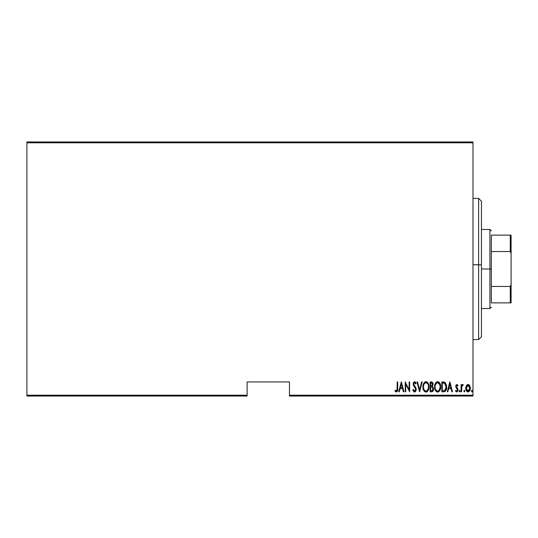 <?xml version="1.0" encoding="UTF-8"?>
<svg xmlns="http://www.w3.org/2000/svg" width="538" height="538" viewBox="0 0 538 538"><rect width="100%" height="100%" fill="white"/><g stroke="black" fill="none" stroke-linecap="round" stroke-linejoin="round"><path stroke-width="0.81" d="M289.471 396.049L472.983 396.049L472.983 395.201L289.471 395.201L289.471 381.933L247.117 381.933L247.117 395.201L26.9 395.201L26.9 142.799L472.983 142.799L472.983 395.201L472.983 141.951L26.9 141.951L472.983 141.951L472.983 142.799L26.9 142.799L26.9 141.951L26.9 395.201L247.117 395.201L247.117 381.933L289.471 381.933L289.471 395.201L472.983 395.201L472.983 396.049L289.471 396.049L289.471 395.201L289.471 396.049M26.9 396.049L247.117 396.049L247.117 395.201L247.117 396.049L26.9 396.049L26.9 395.201L26.9 396.049M466.365 385.665L465.767 388.221C465.659 390.124 466.419 391.361 468.047 391.94C469.674 391.361 470.434 390.117 470.326 388.221L469.721 385.659L468.047 384.468L466.365 385.665L465.794 388.826L466.95 391.523L468.047 391.94L469.143 391.523L470.057 389.996L470.293 387.555L469.721 385.659L468.578 384.556L467.515 384.556L466.372 385.659M461.584 391.812L461.079 391.812L461.584 391.812L461.792 386.432L463.231 384.717L462.317 384.596L461.584 385.659L461.584 384.596L461.079 384.596L461.079 391.812L461.079 384.596L461.079 391.812L461.584 391.812L461.691 386.909L463.231 384.717L462.727 384.468L461.584 385.659L461.584 384.596L461.079 384.596L461.584 384.596M456.89 384.468L455.989 385.174L455.767 386.647L457.381 389.203L457.488 390.279L456.742 391.052L455.847 390.292L455.504 390.965L456.755 391.94L457.589 391.456L458.033 389.855L457.757 388.591L456.298 386.661L456.587 385.47L457.677 386.116L458.033 385.497L456.89 384.468L455.753 386.358L457.529 389.895L456.742 391.052L455.847 390.292L455.504 390.965L456.755 391.94L458.033 389.855L456.264 386.324L456.87 385.356L457.677 386.116L458.033 385.497L456.789 384.475M443.642 391.812L445.155 391.402L446.069 390.117L446.607 387.797L446.453 385.047L445 382.377L441.819 381.933L441.819 391.812L443.642 391.812C445.874 391.207 446.876 389.599 446.634 386.997L444.865 382.289L441.819 381.933L441.819 391.812L441.819 381.933L443.009 381.933M432.189 391.745L430.165 391.812L432.196 391.745L433.372 390.386L433.527 388.281L432.424 386.486L432.996 383.52L432.115 382.094L430.165 381.933L430.165 391.812L430.165 381.933L430.165 391.812L431.732 391.812L433.588 389.008L432.424 386.486L433.077 384.381C433.164 382.962 432.559 382.141 431.274 381.933L431.489 381.94M421.631 381.933L422.182 381.933L419.647 391.812L422.182 381.933L421.631 381.933L419.586 389.909L417.542 381.933L416.99 381.933L419.526 391.812L416.99 381.933L419.526 391.812L422.182 381.933L421.631 381.933L419.586 389.909L417.542 381.933L416.99 381.933L417.542 381.933M405.713 391.812L405.713 384.045L409.64 391.812L409.64 381.933L409.136 381.933L409.136 389.72L405.208 381.933L405.208 391.812L405.713 391.812L405.208 391.812L405.713 391.812L405.713 384.045L409.64 391.812L409.64 381.933L409.136 381.933L409.136 389.72L405.208 381.933L405.208 391.812L405.316 381.933M397.226 388.51L396.862 390.796L396.197 391.012L395.255 390.164L394.946 390.931L396.493 392.061L397.616 390.655L397.73 381.933L397.226 381.933L397.226 388.51L396.405 391.052L395.255 390.164L394.946 390.931L396.365 392.067C397.575 391.375 398.033 390.225 397.73 388.604L397.73 381.933L397.226 381.933L397.031 390.507M399.297 391.812L398.745 391.812L401.281 381.933L398.745 391.812L399.297 391.812L400.111 388.644L402.579 388.644L403.386 391.812L403.937 391.812L401.409 381.933L398.745 391.812L399.297 391.812L400.111 388.644L402.579 388.644L403.386 391.812L403.937 391.812L401.409 381.933L403.937 391.812L403.386 391.812M414.569 392.067L415.639 391.435L416.23 389.391L415.84 387.676L413.715 384.28L414.321 382.726L414.933 382.841L415.625 383.957L416.103 383.352L414.737 381.691L413.48 382.545L413.204 384.374L415.518 388.409L415.645 390.01L414.583 391.052L413.305 389.404L412.807 389.909L413.608 391.577L414.569 392.067L416.23 389.391L413.695 383.944L414.522 382.693L415.625 383.957L416.103 383.352L414.59 381.677L413.191 383.984L413.514 385.49L415.719 389.377L414.583 391.052L413.305 389.404L412.807 389.909L414.206 392.007M422.942 386.916L423.292 389.344L424.516 391.456L425.995 392.067L427.475 391.435L428.685 389.31L429.021 386.869L428.732 384.576L427.448 382.289L425.948 381.677L424.475 382.336L423.285 384.475L422.942 386.916C422.781 389.499 423.796 391.22 425.995 392.067C428.187 391.193 429.196 389.465 429.021 386.869C429.203 384.253 428.174 382.525 425.948 381.677C423.769 382.579 422.774 384.327 422.942 386.916M434.596 386.916L435.645 390.823L437.65 392.067L439.714 390.702L440.683 386.869L439.633 382.921L437.602 381.677L436.446 382.074L435.403 383.325L434.596 386.909C434.435 389.499 435.457 391.22 437.65 392.067C439.842 391.193 440.851 389.465 440.683 386.869C440.857 384.253 439.828 382.525 437.602 381.677C435.43 382.579 434.428 384.327 434.596 386.916M447.818 391.812L447.266 391.812L449.802 381.933L447.266 391.812L447.818 391.812L448.631 388.644L451.1 388.644L451.907 391.812L452.465 391.812L449.929 381.933L447.266 391.812L447.818 391.812L448.631 388.644L451.1 388.644L451.907 391.812L452.465 391.812L449.929 381.933L452.465 391.812L451.907 391.812M459.183 390.985L459.445 391.846L460.077 391.63L459.815 390.319L459.176 391.119L459.681 390.292L459.176 391.119L459.681 390.292L460.192 391.119L459.681 390.292L460.192 391.119L459.681 391.94L460.192 391.119L459.681 391.94L459.176 391.119L459.681 390.292M464.368 391.94L463.864 391.119L464.368 391.94L463.864 391.119L464.368 391.94L464.879 391.119L464.502 390.319L463.971 390.601L463.864 391.119L464.368 390.292L463.864 391.119L464.368 390.292L464.879 391.119L464.368 390.292L464.879 391.119L464.368 391.94L464.879 391.119L464.368 391.94L463.864 391.119L464.368 390.292M471.463 391.119L472.102 391.913L472.371 390.601L471.839 390.319L471.49 390.857L471.974 390.292L471.463 391.119L471.974 390.292L472.478 391.119L471.974 390.292L472.478 391.119L471.974 391.94L472.478 391.119L471.974 391.94L471.463 391.119L471.974 391.94M397.226 381.933L397.73 381.933L397.73 389.122M397.696 389.956L397.434 391.24M397.374 391.361L397.616 390.655M395.215 391.321L395.255 390.164L396.58 391.018M395.255 390.164L396.405 391.052M397.199 389.647L397.219 389.243M401.341 383.836L402.316 387.636L400.366 387.636L401.341 383.836L402.316 387.636L400.366 387.636L401.341 383.836M409.136 381.933L409.64 381.933L409.526 391.812M413.056 390.608L412.928 390.265M412.807 389.909L413.305 389.404L413.5 389.922M413.735 390.4L414.085 390.844M414.321 390.998L414.852 391.012M415.215 390.776L415.565 390.245M415.706 389.694L415.706 389.129M415.605 388.644L415.302 387.999M415.181 387.79L414.462 386.829M413.561 385.585L413.366 385.127M413.204 383.607L413.648 382.249M415.376 382.067L415.861 382.814M415.854 382.807L416.103 383.352L415.625 383.957L415.484 383.648M415.625 383.957L415.094 382.995M413.735 383.54L414.186 385.369M414.078 385.221L414.859 386.203M415.134 386.553L415.544 387.138M416.13 388.523L416.204 388.934M416.143 390.252L416.029 390.669M422.982 386.089L423.09 385.289M423.567 383.702L423.951 382.982M424.791 382.074L425.545 381.724M426.762 381.839L427.111 382.027M427.461 382.303L427.791 382.666M428.88 385.221L427.979 382.921L428.732 384.576M428.88 385.228L428.988 386.022M429.015 387.286L426.405 392.027M425.988 392.067L425.585 392.027M425.06 391.839L424.522 391.462M424.502 391.442L423.998 390.837M423.984 390.817L423.588 390.111M423.285 389.337L423.09 388.557M423.056 388.369L422.976 387.75M426.795 391.899L427.152 391.698M428.685 389.31L428.88 388.51M427.979 382.921L427.448 382.289M425.323 382.834L425.975 382.693C427.791 383.365 428.638 384.757 428.517 386.869L428.194 388.974M424.556 383.412L424.973 383.043M428.396 388.207L428.517 386.869C428.651 388.994 427.804 390.393 425.975 391.052L426.627 390.924L425.975 391.052C424.173 390.393 423.332 389.008 423.453 386.916L423.48 387.575L423.453 386.916C423.325 384.798 424.166 383.392 425.975 382.693L425.202 382.895M428.396 385.538L428.51 386.533M426.957 383.022L426.136 382.7L427.676 383.749M427.434 390.326L427.004 390.709M423.574 388.234L423.48 387.575M423.48 386.244L423.823 384.67M431.705 381.967L432.115 382.094L431.705 381.967M432.707 382.713L432.989 383.52M433.567 389.472L433.198 390.796M433.184 390.817L432.942 391.207M432.075 387.246L431.012 387.125L432.075 387.246L433.077 389.008L431.772 390.783L430.669 390.803L430.669 387.125L431.947 387.205M433.003 388.375L432.431 390.575L432.982 389.7M432.31 383.372L432.572 384.401L432.014 383.096M432.545 384.771L430.669 386.116L430.669 382.948L431.368 382.948L432.572 384.401L432.101 385.786L431.019 386.116L432.182 385.692M433.056 389.364L433.063 388.739M432.115 390.722L431.772 390.783M431.019 386.116L430.669 386.116L430.669 382.948L431.368 382.948M434.637 386.076L434.744 385.269M435.222 383.702L435.013 384.246M435.403 383.325L435.605 382.982M438.409 381.839L438.766 382.027M439.116 382.303L439.445 382.666M439.633 382.921L440.037 383.634L439.633 382.921M440.044 383.655L440.387 384.569M440.535 385.215L440.044 383.641M440.541 385.228L440.642 386.028M440.669 386.452L440.649 386.042M440.642 387.703L440.535 388.517M439.445 391.086L439.122 391.442M438.443 391.899L438.06 392.027M437.239 392.027L436.849 391.906M436.715 391.839L436.177 391.462M436.15 391.435L434.744 388.557M434.711 388.369L434.637 387.75M434.946 389.344L435.242 390.111M436.977 382.834L437.629 382.693C439.445 383.365 440.292 384.757 440.171 386.869L439.849 388.974M437.3 391.025L436.459 390.601M435.114 387.246L435.108 386.916C434.98 384.798 435.82 383.392 437.629 382.693L436.856 382.895M436.029 383.641L435.477 384.67L436.627 383.043M439.768 384.569L437.798 382.7L439.29 383.688L440.145 386.203M439.344 390.01L440.171 386.869C440.306 388.994 439.459 390.393 437.629 391.052L438.282 390.924L437.629 391.052C435.827 390.393 434.986 389.008 435.108 386.916L435.134 386.244L435.108 386.916M439.089 390.326L438.658 390.709M435.229 388.234L435.134 387.575M435.134 386.244L435.477 384.67M443.487 381.946L443.958 381.993M446.453 385.047L446.56 385.692M446.56 385.726L446.614 386.345M446.627 387.441L446.607 387.79M444.798 391.597L444.428 391.725M444.126 383.069L444.798 383.359L444.126 383.069M445.007 383.527L445.498 384.152L445.007 383.527M445.592 384.32L446.11 386.459M445.551 389.667L445.094 390.265M444.502 390.635L442.323 390.803L442.323 382.948L444.563 383.224L446.13 386.997L444.704 390.548L444.166 390.716M443.204 382.955L443.668 382.995M446.069 385.981L445.962 385.396M445.908 388.792L445.558 389.66M446.116 387.501L446.069 387.992M449.862 383.836L450.837 387.636L448.894 387.636L449.862 383.836L450.837 387.636L448.894 387.636L449.862 383.836M458.033 385.497L457.677 386.116L456.796 385.363M457.011 385.376L456.264 386.324L456.412 386.983L457.831 388.739M456.298 386.015L456.412 386.983M458.02 390.191L457.771 391.153M456.533 391.92L455.713 391.321M455.504 390.965L456.009 390.554M455.847 390.292L456.93 391.025M457.488 390.279L457.246 388.994M455.753 386.358L457.529 389.895L455.955 387.474L455.894 385.41M455.989 385.168L456.231 384.791M461.765 385.255L461.987 384.912M462.727 384.468L463.231 384.717L462.727 384.468L463.231 384.717L462.942 385.484L462.519 385.369M461.792 386.439L461.644 387.279M461.685 386.909L461.631 387.495M461.617 387.642L461.584 389.391M466.668 385.201L467.038 384.831M468.181 384.475L468.578 384.556M469.049 384.825L469.418 385.201M470.185 386.903L470.293 387.548M470.299 388.819L470.071 389.956M470.057 389.989L469.566 391.018M469.432 391.213L468.726 391.792M469.829 390.548L468.349 391.913M467.899 391.933L467.327 391.778M466.029 389.996L465.881 389.418M465.794 387.568L465.901 386.896M467.932 391.045L467.206 390.736L468.49 390.971L468.047 391.052L466.271 388.228L466.359 389.142L466.271 388.228L468.047 385.356L469.815 388.228L467.818 391.032M468.161 385.363L469.136 385.968L469.728 387.306L469.432 386.439M469.748 387.394L469.795 387.77M468.517 390.965L469.815 388.228L469.432 390.01L468.49 390.971M467.206 390.736L466.789 390.252M467.387 385.551L467.811 385.376M424.764 390.568L424.327 390.07M432.317 387.36L433.023 388.476M433.077 389.008L433.056 389.357M431.597 390.796L430.669 390.803L430.669 387.125L431.012 387.125M436.419 390.568L435.982 390.07M440.145 386.197L440.165 386.533M443.009 390.803L442.323 390.803L442.323 382.948L442.74 382.948M443.87 390.763L443.44 390.79M466.48 389.586L466.359 389.142M466.359 387.306L466.453 386.95M466.661 386.432L466.897 386.035M481.456 201.286L481.456 264.898L478.632 264.73L478.632 339.586L478.632 264.73L472.983 264.73L481.456 264.898L481.456 201.239L478.632 198.414L478.632 264.73L478.632 198.414L472.983 198.414M472.983 339.586L478.632 339.586L481.456 336.761L481.456 264.898L481.456 336.714M491.335 235.119L491.335 251.542L491.335 235.119L510.253 235.119L491.335 235.119M491.335 269L491.335 251.542L491.335 286.458L491.335 269L489.923 269L491.335 269M481.456 229.47L489.923 229.47L489.923 269L489.923 229.47L491.335 230.883M481.456 269L489.923 269L481.456 269M491.335 302.881L491.335 286.458L491.335 302.881L511.1 302.881L511.1 284.528L510.253 286.458L491.335 286.458L510.253 286.458L510.253 302.881L510.253 286.458L511.1 284.528L511.1 302.881L491.335 302.881M481.456 308.53L489.923 308.53L489.923 269L489.923 308.53L491.335 307.117M511.1 235.119L510.253 235.119L510.253 251.542L511.1 253.472L511.1 284.528L511.1 235.119L511.1 253.472L510.253 251.542L510.253 235.119L511.1 235.119M491.335 251.542L510.253 251.542L491.335 251.542"/></g></svg>

